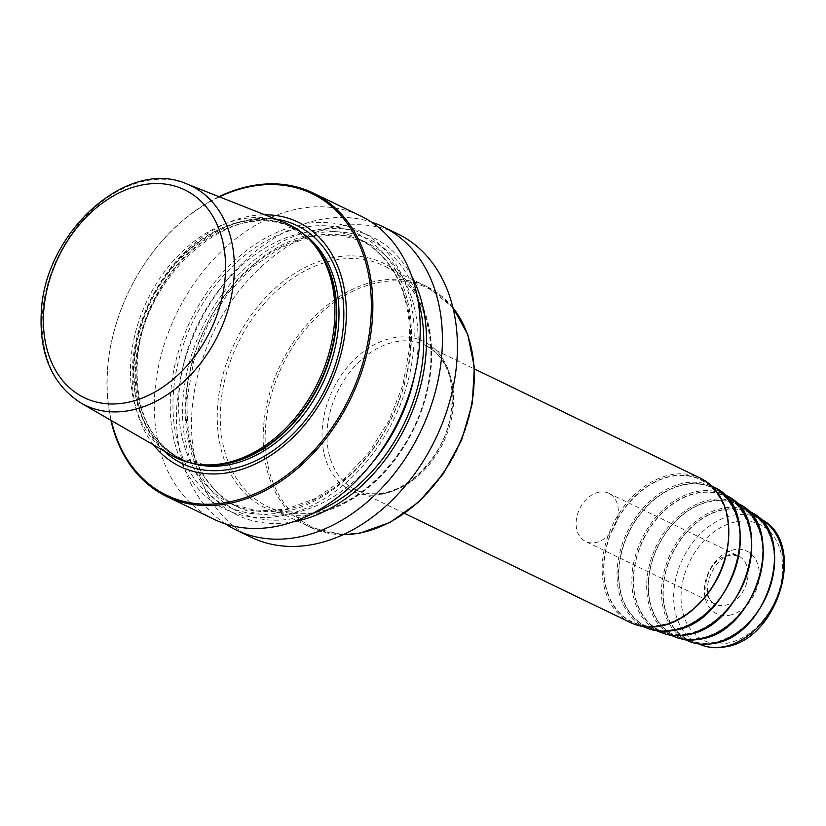<?xml version="1.0" encoding="UTF-8"?>
<svg xmlns="http://www.w3.org/2000/svg" width="826" height="826" viewBox="0 0 826 826"><rect width="100%" height="100%" fill="white"/><g stroke="black" fill="none" stroke-linecap="round" stroke-linejoin="round"><path stroke-width="0.62" stroke-dasharray="4.13 3.1" d="M110.901 420.3A168.463 123.208 115.8 0 1 107.473 369.418A168.463 123.208 -64.2 0 1 218.983 196.671M213.955 519.286A168.463 123.208 115.8 0 1 154.844 392.309A168.463 123.208 115.8 0 1 360.57 215.927M225.415 523.89A168.463 123.208 115.8 0 1 177.022 403.036A168.463 123.208 115.8 0 1 371.297 222.049M251.156 537.261A168.463 123.208 115.8 0 1 192.035 410.285A168.463 123.208 115.8 0 1 397.771 233.903M413.681 347.323A154.545 113.028 115.8 0 1 281.232 515.827A154.545 113.028 115.8 0 1 170.714 392.649A154.545 113.028 -64.2 0 1 303.163 224.156A154.545 113.028 -64.2 0 1 413.681 347.323M219.406 196.846A167.399 122.424 -64.2 0 0 107.659 368.943A167.399 122.424 115.8 0 0 111.303 420.527M153.595 444.946A135.701 99.244 115.8 0 1 132.573 364.297A135.701 99.244 -64.2 0 1 264.816 214.812M171.808 455.467A129.537 94.732 115.8 0 1 130.859 360.219A129.537 94.732 -64.2 0 1 284.381 222.545M660.573 625.127A78.842 57.665 115.8 0 1 633.955 622.659A78.842 57.665 115.8 0 1 607.038 545.243A78.842 57.665 115.8 0 1 671.755 476.323A78.842 57.665 -64.2 0 1 702.513 480.794A78.842 57.665 -64.2 0 1 724.474 559.192A78.842 57.665 -64.2 0 1 660.573 625.127M673.861 629.464A76.715 56.106 115.8 0 1 647.956 627.058A76.715 56.106 115.8 0 1 621.772 551.737A76.715 56.106 115.8 0 1 684.744 484.686A76.715 56.106 -64.2 0 1 714.666 489.033A76.715 56.106 -64.2 0 1 736.038 565.314A76.715 56.106 -64.2 0 1 673.861 629.464M687.149 633.8A74.588 54.547 115.8 0 1 661.967 631.467A74.588 54.547 115.8 0 1 636.505 558.231A74.588 54.547 115.8 0 1 697.733 493.039A74.588 54.547 -64.2 0 1 726.818 497.273A74.588 54.547 -64.2 0 1 747.592 571.427A74.588 54.547 -64.2 0 1 687.149 633.8M700.427 638.137A72.451 52.988 115.8 0 1 675.967 635.865A72.451 52.988 115.8 0 1 651.239 564.736A72.451 52.988 115.8 0 1 710.711 501.403A72.451 52.988 -64.2 0 1 738.971 505.512A72.451 52.988 -64.2 0 1 759.156 577.55A72.451 52.988 -64.2 0 1 700.427 638.137M713.716 642.473A70.324 51.429 115.8 0 1 689.978 640.274A70.324 51.429 115.8 0 1 665.973 571.231A70.324 51.429 115.8 0 1 723.7 509.766A70.324 51.429 -64.2 0 1 751.123 513.751A70.324 51.429 -64.2 0 1 770.71 583.672A70.324 51.429 -64.2 0 1 713.716 642.473M599.098 492.162A26.742 19.556 -64.2 0 0 577.281 515.032A26.742 19.556 -64.2 0 0 585.562 541.474A26.742 19.556 -64.2 0 0 595.298 542.63A26.742 19.556 115.8 0 0 617.115 519.76A26.742 19.556 115.8 0 0 608.834 493.318A26.742 19.556 115.8 0 0 599.098 492.162M411.74 276.297A154.545 113.028 -64.2 0 0 279.859 242.896A154.545 113.028 -64.2 0 0 183.031 398.607A154.545 113.028 115.8 0 0 293.054 521.867M163.816 450.851A132.119 96.621 115.8 0 1 135.701 363.925A132.119 96.621 -64.2 0 1 275.791 219.148M302.822 233.376A128.464 93.957 -64.2 0 0 293.498 227.935A128.464 93.957 -64.2 0 0 136.62 362.438A128.464 93.957 115.8 0 0 181.699 459.266A128.464 93.957 115.8 0 0 191.756 463.19M201.905 464.687A128.464 93.957 115.8 0 1 179.49 458.193A128.464 93.957 115.8 0 1 134.401 361.375A128.464 93.957 -64.2 0 1 291.289 226.871L293.498 227.935C235.204 194.626 140.554 275.172 137.302 363.151C135.257 410.15 150.064 442.178 181.699 459.266L179.49 458.193L205.622 464.924A128.577 94.03 115.8 0 1 133.812 361.138A128.577 94.03 -64.2 0 1 204.631 237.413A128.577 94.03 -64.2 0 1 312.796 243.164L291.289 226.871A128.464 93.957 -64.2 0 1 310.297 240.407M186.852 183.961A121.825 89.094 -64.2 0 0 42.467 313.446A121.825 89.094 115.8 0 0 80.989 403.026M314.83 513.772A135.846 99.347 115.8 0 1 217.682 405.504A135.846 99.347 115.8 0 1 334.107 257.402A135.846 99.347 -64.2 0 1 431.244 365.66A135.846 99.347 -64.2 0 1 314.83 513.772M343.224 534.639A133.698 97.788 115.8 0 1 310.514 527.339L267.603 506.596C282.203 513.576 298.248 515.476 315.749 512.296C363.719 504.438 412.701 451.646 426.154 392.825C440.33 337.535 421.931 283.122 383.956 265.838A133.698 97.788 -64.2 0 1 425.369 398.049A133.698 97.788 -64.2 0 1 316.296 512.388A133.698 97.788 115.8 0 1 267.603 506.596A133.698 97.788 115.8 0 1 226.19 374.385A133.698 97.788 115.8 0 1 335.263 260.056A133.698 97.788 -64.2 0 1 383.956 265.838L426.877 286.581A133.698 97.788 -64.2 0 0 378.184 280.799A133.698 97.788 115.8 0 0 269.1 395.127A133.698 97.788 115.8 0 0 310.514 527.339L343.017 534.732M452.916 307.675A133.698 97.788 -64.2 0 0 426.877 286.581L452.865 307.448M360.425 532.667A132.635 97.003 115.8 0 1 265.569 426.959A132.635 97.003 115.8 0 1 379.248 282.358A132.635 97.003 -64.2 0 1 474.093 388.055A132.635 97.003 -64.2 0 1 360.425 532.667M381.581 494.258A82.899 60.628 -64.2 0 0 452.627 403.873A82.899 60.628 -64.2 0 0 393.352 337.813A82.899 60.628 115.8 0 0 322.305 428.188A82.899 60.628 115.8 0 0 381.581 494.258M404.657 513.442L355.397 489.632C363.75 493.649 373.032 494.733 383.254 492.895C412.112 488.311 442.54 455.147 450.077 418.803C456.355 382.614 448.074 358.071 425.214 345.175A80.225 58.667 -64.2 0 1 450.067 424.502A80.225 58.667 -64.2 0 1 384.617 493.101A80.225 58.667 115.8 0 1 355.397 489.632A80.225 58.667 115.8 0 1 330.555 410.305A80.225 58.667 115.8 0 1 396.005 341.706A80.225 58.667 -64.2 0 1 425.214 345.175L474.475 368.985M630.599 622.639A80.225 58.667 115.8 0 1 605.747 543.312A80.225 58.667 115.8 0 1 671.197 474.713A80.225 58.667 115.8 0 1 700.417 478.182M660.552 625.416A79.151 57.892 115.8 0 1 603.94 562.33A79.151 57.892 115.8 0 1 671.775 476.034A79.151 57.892 -64.2 0 1 728.387 539.12A79.151 57.892 -64.2 0 1 660.552 625.416M646.758 628.008A78.088 57.108 115.8 0 1 620.109 551.334A78.088 57.108 115.8 0 1 684.207 483.076A78.088 57.108 -64.2 0 1 714.666 487.505M673.84 629.753A77.024 56.333 -64.2 0 0 739.848 545.779A77.024 56.333 -64.2 0 0 684.764 484.397A77.024 56.333 115.8 0 0 618.757 568.371A77.024 56.333 115.8 0 0 673.84 629.753M660.769 632.417A75.961 55.548 115.8 0 1 634.843 557.839A75.961 55.548 115.8 0 1 697.196 491.439A75.961 55.548 -64.2 0 1 726.818 495.745M687.118 634.089A74.887 54.774 -64.2 0 0 751.309 552.439A74.887 54.774 -64.2 0 0 697.753 492.75A74.887 54.774 115.8 0 0 633.563 574.4A74.887 54.774 115.8 0 0 687.118 634.089M674.78 636.815A73.824 53.989 115.8 0 1 649.577 564.334A73.824 53.989 115.8 0 1 710.174 499.802A73.824 53.989 -64.2 0 1 738.971 503.984M700.407 638.426A72.76 53.215 -64.2 0 0 762.77 559.099A72.76 53.215 -64.2 0 0 710.732 501.114A72.76 53.215 115.8 0 0 648.379 580.441A72.76 53.215 115.8 0 0 700.407 638.426M688.781 641.224A71.697 52.43 115.8 0 1 664.31 570.828A71.697 52.43 115.8 0 1 723.163 508.155A71.697 52.43 -64.2 0 1 751.133 512.223M713.695 642.762A70.623 51.656 -64.2 0 0 774.23 565.758A70.623 51.656 -64.2 0 0 723.721 509.477A70.623 51.656 115.8 0 0 663.195 586.481A70.623 51.656 115.8 0 0 713.695 642.762M700.2 644.538A69.714 50.985 115.8 0 1 676.401 576.094A69.714 50.985 115.8 0 1 733.633 515.156A69.714 50.985 -64.2 0 1 760.818 519.1M736.41 521.722A64.376 47.082 115.8 0 1 782.449 573.027A64.376 47.082 115.8 0 1 727.272 643.206A64.376 47.082 115.8 0 1 681.243 591.912A64.376 47.082 115.8 0 1 736.41 521.722M729.379 615.267A34.764 25.42 -64.2 0 0 759.166 577.374A34.764 25.42 -64.2 0 0 734.314 549.662A34.764 25.42 -64.2 0 0 704.516 587.565A34.764 25.42 -64.2 0 0 729.379 615.267M608.834 493.318L738.558 556.012L730.855 555.165C712.797 556.9 697.536 595.887 715.285 604.167A26.742 19.556 115.8 0 0 725.022 605.324A26.742 19.556 -64.2 0 0 746.838 582.454A26.742 19.556 -64.2 0 0 738.558 556.012A26.742 19.556 -64.2 0 0 728.811 554.855A26.742 19.556 115.8 0 0 707.004 577.725A26.742 19.556 115.8 0 0 715.285 604.167L585.562 541.474M417.543 298.248A151.086 110.498 -64.2 0 0 290.566 240.986A151.086 110.498 -64.2 0 0 185.747 398.101A151.086 110.498 115.8 0 0 313.859 512.77M414.445 375.944A147.069 107.566 115.8 0 0 417.667 353.187A147.069 107.566 -64.2 0 0 366.052 242.328A147.069 107.566 -64.2 0 0 186.439 396.315A147.069 107.566 115.8 0 0 238.053 507.174L230.661 503.602A147.069 107.566 115.8 0 1 179.056 392.753A147.069 107.566 -64.2 0 1 358.66 238.766A147.069 107.566 -64.2 0 1 410.274 349.615A147.069 107.566 115.8 0 1 230.661 503.602L257.01 510.995L285.951 509.25L315.604 498.367L343.957 478.997L369.036 452.39L389.149 420.341L402.912 384.988L409.428 348.727C411.751 294.934 394.828 258.28 358.66 238.766L366.052 242.328L339.703 234.935L310.762 236.68L281.108 247.563L252.756 266.943L227.677 293.54L207.574 325.589L193.8 360.941L187.285 397.213C184.962 450.996 201.885 487.66 238.053 507.174A147.069 107.566 115.8 0 0 372.815 462.075M410.966 347.829A151.086 110.498 -64.2 0 0 302.915 227.418A151.086 110.498 -64.2 0 0 173.439 392.144A151.086 110.498 115.8 0 0 281.48 512.554A151.086 110.498 115.8 0 0 410.966 347.829M643.206 626.521L633.955 622.659M711.3 485.636L702.513 480.794M657.083 630.878L647.956 627.058M723.328 493.814L714.666 489.033M670.949 635.225L661.967 631.467M735.346 501.981L726.818 497.273M684.826 639.572L675.967 635.865M747.375 510.148L738.971 505.512M698.693 643.919L689.978 640.274M759.393 518.315L751.123 513.751"/><path stroke-width="1.24" d="M218.983 196.671A168.463 123.208 -64.2 0 1 313.209 193.036A168.463 123.208 -64.2 0 1 372.33 320.013A168.463 123.208 115.8 0 1 166.594 496.395A168.463 123.208 115.8 0 1 110.901 420.3M313.209 193.036L360.57 215.927A168.463 123.208 115.8 0 1 419.691 342.904A168.463 123.208 115.8 0 1 213.955 519.286L166.594 496.395M371.297 222.049A168.463 123.208 115.8 0 1 382.758 226.644A168.463 123.208 115.8 0 1 441.879 353.621A168.463 123.208 115.8 0 1 236.143 530.003A168.463 123.208 115.8 0 1 225.415 523.89M382.758 226.644L397.771 233.903A168.463 123.208 115.8 0 1 456.892 360.879A168.463 123.208 115.8 0 1 251.156 537.261L236.143 530.003M111.303 420.527A167.399 122.424 115.8 0 0 249.948 495.868A167.399 122.424 115.8 0 0 370.833 319.848A167.399 122.424 -64.2 0 0 219.406 196.846M264.816 214.812A135.701 99.244 -64.2 0 1 345.918 324.494A135.701 99.244 115.8 0 1 268.533 456.778A135.701 99.244 115.8 0 1 153.595 444.946M334.499 322.223A129.537 94.732 115.8 0 1 203.196 464.78A129.537 94.732 115.8 0 1 171.808 455.467L80.989 403.026A121.825 89.094 115.8 0 0 177.569 387.074A121.825 89.094 115.8 0 0 233.995 277.712A121.825 89.094 -64.2 0 0 186.852 183.961L284.381 222.545A129.537 94.732 -64.2 0 1 311.175 241.357A129.537 94.732 -64.2 0 1 334.499 322.223M293.054 521.867A154.545 113.028 115.8 0 0 425.999 353.28A154.545 113.028 -64.2 0 0 411.74 276.297M275.791 219.148A132.119 96.621 -64.2 0 1 343.41 325.176A132.119 96.621 115.8 0 1 273.726 450.211A132.119 96.621 115.8 0 1 163.816 450.851M191.756 463.19A128.464 93.957 115.8 0 0 338.588 324.763A128.464 93.957 -64.2 0 0 302.822 233.376M310.297 240.407A128.464 93.957 -64.2 0 1 336.368 323.699A128.464 93.957 115.8 0 1 201.905 464.687M203.196 464.78L205.622 464.924A128.577 94.03 115.8 0 0 335.945 323.431A128.577 94.03 -64.2 0 0 312.796 243.164L311.175 241.357M225.209 276.844A115.423 84.407 115.8 0 1 126.295 402.675A115.423 84.407 115.8 0 1 43.757 310.69A115.423 84.407 -64.2 0 1 142.671 184.859A115.423 84.407 -64.2 0 1 225.209 276.844M343.224 534.639A133.698 97.788 115.8 0 0 359.207 533.121A133.698 97.788 -64.2 0 0 460.949 440.134A133.698 97.788 -64.2 0 0 452.916 307.675M474.475 368.985L700.417 478.182A80.225 58.667 115.8 0 1 725.259 557.509A80.225 58.667 115.8 0 1 659.819 626.108A80.225 58.667 115.8 0 1 630.599 622.639L404.657 513.442M711.3 485.636L714.666 487.505A78.088 57.108 -64.2 0 1 736.42 565.16A78.088 57.108 -64.2 0 1 673.128 630.455A78.088 57.108 115.8 0 1 646.758 628.008L643.206 626.521M723.328 493.814L726.818 495.745A75.961 55.548 -64.2 0 1 747.974 571.272A75.961 55.548 -64.2 0 1 686.416 634.791A75.961 55.548 115.8 0 1 660.769 632.417L657.083 630.878M735.346 501.981L738.971 503.984A73.824 53.989 -64.2 0 1 759.538 577.395A73.824 53.989 -64.2 0 1 699.705 639.128A73.824 53.989 115.8 0 1 674.78 636.815L670.949 635.225M747.375 510.148L751.133 512.223A71.697 52.43 -64.2 0 1 771.102 583.517A71.697 52.43 -64.2 0 1 712.993 643.464A71.697 52.43 115.8 0 1 688.781 641.224L684.826 639.572M759.393 518.315L760.818 519.1A69.714 50.985 -64.2 0 1 780.24 588.422A69.714 50.985 -64.2 0 1 723.731 646.727A69.714 50.985 115.8 0 1 700.2 644.538L698.693 643.919M313.859 512.77A151.086 110.498 115.8 0 0 423.273 353.786A151.086 110.498 -64.2 0 0 417.543 298.248M414.445 375.944A147.069 107.566 115.8 0 1 372.815 462.075M186.852 183.961C127.586 157.208 44.625 232.343 41.3 312.114C39.049 354.261 52.275 384.565 80.989 403.026M343.017 534.732L359.754 533.214L390.202 522.362L418.823 501.971L443.294 473.752L461.61 440.031L472.265 403.573L474.372 367.384L467.743 334.447L452.865 307.448M700.417 478.182C723.968 491.749 732.848 516.095 727.056 551.21C720.127 587.585 690.133 621.224 660.088 626.149C649.422 628.09 639.592 626.924 630.599 622.639M714.666 487.505C766.001 510.953 733.323 623.351 673.376 630.486C663.856 632.231 654.987 631.405 646.758 628.008M726.818 495.745C776.76 518.563 744.98 627.874 686.664 634.822C677.403 636.516 668.771 635.721 660.769 632.417M738.971 503.984C787.519 526.162 756.626 632.406 699.952 639.159C690.949 640.811 682.555 640.026 674.78 636.815M751.133 512.223C798.277 533.772 768.283 636.939 713.241 643.495C704.495 645.096 696.339 644.342 688.781 641.224M760.818 519.1C807.735 541.495 778.815 640.078 724.97 646.882C716.194 648.503 707.934 647.718 700.2 644.538"/></g></svg>
